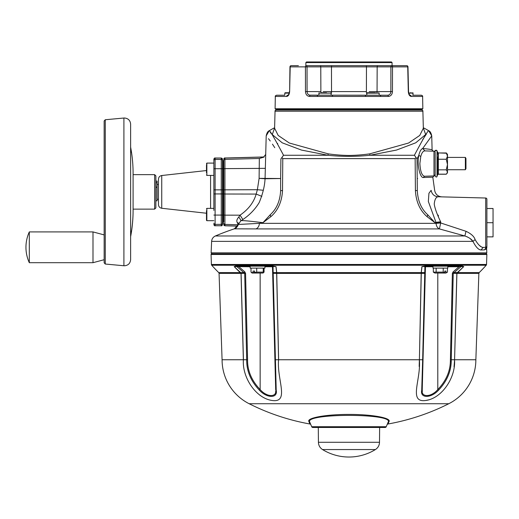 <?xml version="1.0" encoding="UTF-8"?>
<svg xmlns="http://www.w3.org/2000/svg" width="519" height="519" viewBox="0 0 519 519"><rect width="100%" height="100%" fill="white"/><g stroke="black" fill="none" stroke-linecap="round" stroke-linejoin="round"><path stroke-width="0.78" d="M130.626 236.625A139.773 139.767 180 0 0 133.091 210.5L133.091 210.532A139.773 139.767 180 0 1 131.463 231.785L130.626 236.664L130.626 259.623C130.263 263.367 128.206 265.417 124.469 265.78L123.905 265.754L123.905 118.027L105.266 119.746L105.266 264.035L104.15 262.809L104.15 120.979M104.15 259.708L92.992 262.698L92.992 231.915L104.15 234.906M92.992 231.915L29.311 231.915L29.311 262.698L92.992 262.698M130.626 231.033L131.463 231.442L130.626 236.307M123.905 118.027L124.469 118.001C128.206 118.371 130.263 120.421 130.626 124.158L130.626 147.117L131.463 152.002L130.626 152.411M130.626 236.346A139.773 139.767 180 0 0 133.091 210.227L133.091 173.249A139.773 139.767 0 0 0 131.463 152.002M133.091 210.189A139.773 139.767 180 0 1 131.463 231.442M155.869 181.125L157.101 181.125L157.101 182.656L155.869 182.656L155.869 175.883L155.869 207.898L155.869 200.795L157.101 200.795L157.101 187.327L155.869 187.327M133.091 210.5L133.091 209.131L154.643 209.131L154.643 174.65L133.091 174.65M157.101 182.656L155.869 182.824M155.869 187.061L157.101 187.061L157.101 182.824M158.457 191.894L158.457 179.191C158.626 177.135 159.716 175.909 161.746 175.519L161.746 208.268C159.716 207.872 158.626 206.653 158.457 204.596L158.457 191.894M213.873 173.833L213.873 163.096L206.854 163.096L206.854 175.409L213.873 175.409L213.873 208.372L206.854 208.372L206.854 220.692L206.484 220.322L206.484 210.662M213.873 160.65L213.873 159.255C214.392 158.126 214.808 157.711 215.106 158.029L215.106 159.417A1.233 1.226 180 0 0 213.873 160.65L213.873 210.416M213.873 159.255L213.873 159.32A1.233 1.226 180 0 1 215.106 158.094L221.263 158.029L222.495 159.255M213.873 224.461L213.873 224.461A1.233 1.226 0 0 0 215.106 225.694L215.106 225.759C214.808 226.07 214.392 225.661 213.873 224.526M206.484 218.836L206.484 215.281M206.484 172.788L206.484 165.717M206.484 165.379L206.854 163.096L206.484 163.466L206.854 163.096L206.484 163.466L206.854 163.096L213.873 163.096M206.484 218.402L206.854 220.692L213.873 220.692M222.495 160.65L222.495 224.461A1.233 1.226 -0 0 1 221.263 225.694L221.263 158.094A1.233 1.226 180 0 1 222.495 159.32L222.495 160.65A1.233 1.226 180 0 0 221.263 159.417L215.106 159.417L215.106 225.694L221.263 225.759C221.568 226.07 221.976 225.655 222.495 224.526M222.495 160.488L222.495 160.553A1.233 1.226 -0 0 1 223.112 160.715L222.495 160.488L222.495 159.32M222.495 160.553L222.495 161.876A1.233 1.226 -0 0 1 223.112 162.045L223.112 223.131L222.495 223.293L222.495 221.905A1.233 1.226 -0 0 0 223.112 221.743A1.233 1.226 180 0 0 223.728 221.905L223.728 160.553A1.233 1.226 180 0 0 223.112 160.715L223.112 162.045A1.233 1.226 180 0 1 223.728 161.876L223.728 160.553M222.495 189.928L223.728 189.928L223.728 168.792L222.495 168.792M222.495 214.996L223.728 214.996L223.728 193.859L222.495 193.859M242.827 219.44L240.025 215.177C248.387 209.449 253.772 202.41 256.172 194.067L257.372 189.714L259.111 178.367L259.325 158.49L264.106 157.036M263.542 157.043L224.922 158.061L224.922 168.63L223.728 168.707M263.315 157.322L259.325 158.49L224.922 159.385A1.233 1.226 0 0 0 223.728 160.618M265.365 168.351L224.922 168.63L224.922 194.015L223.728 193.937M280.254 178.523L259.111 178.367L265.06 178.757L266.202 135.868L269.179 130.756C269.679 129.964 274.454 138.132 283.523 155.252L280.909 158.924C261.686 127.57 261.686 127.57 280.909 158.924L280.636 178.523L265.06 178.757C264.671 186.204 262.711 194.145 259.176 202.585C254.764 209.923 248.607 216.047 240.712 220.945L238.377 224.448L234.335 228.834A261.076 261.076 0 0 0 215.385 235.97L464.862 235.97L439.405 228.911L440.754 222.638L440.78 222.995L466.01 231.299C471.135 233.706 474.165 236.469 475.106 239.596C478.148 244.812 480.86 247.414 483.247 247.401L485.693 247.342L483.247 247.401L480.951 249.976L484.538 249.879L480.951 249.976C478.466 249.821 475.8 246.96 472.945 241.374C471.615 239.214 468.916 237.41 464.862 235.97L467.178 236.826M263.295 190.259L257.372 189.714L223.728 189.844M261.861 196.37L256.172 194.067L224.922 194.015L224.922 215.151L223.728 215.074M434.007 175.922L432.814 177.187L423.361 177.517C420.293 178.348 416.647 164.938 418.807 155.343C419.741 151.425 421.032 149.141 422.674 148.499L424.944 150.893C423.141 150.912 421.752 152.781 420.773 156.485L418.807 155.343L417.023 158.924L417.315 190.622C417.808 200.853 421.259 208.891 427.669 214.723L434.967 222.677L427.124 216.702C419.968 210.506 416.063 201.787 415.408 190.531L415.148 158.626L282.784 158.626L282.524 190.577C281.856 201.807 277.95 210.519 270.808 216.702L262.964 222.677C247.135 220.744 239.772 220.166 240.868 220.945C241.05 220.439 240.349 219.148 238.772 217.059L240.025 215.177L224.922 215.151L224.922 224.396A1.233 1.226 180 0 1 223.728 223.17M238.247 224.896L237.293 222.547C236.353 221.062 236.846 219.232 238.772 217.059M268.485 138.683L270.25 141.019M272.462 144.159L274.759 147.681M277.743 143.828L277.529 143.458M271.307 133.668L270.178 132.098M423.322 127.732A92.363 92.363 0 0 1 428.752 130.756C430.115 131.262 431.107 132.968 431.737 135.868L422.674 148.499L424.951 150.899M426.501 133.857L422.745 139.54M274.616 127.732A92.363 92.363 0 0 0 269.179 130.756C267.823 131.262 266.824 132.968 266.202 135.868M275.044 111.196C274.746 110.91 275.154 110.515 276.277 109.996L421.655 109.996C422.784 110.515 423.193 110.91 422.888 111.196L275.044 111.196L274.603 128.232L278.178 135.433L289.349 143.03L328.229 153.858L327.943 155.252L301.455 150.069L282.226 142.822L272.267 134.583L274.603 128.037M328.229 153.858C335.508 154.857 342.417 155.389 348.969 155.46C355.547 155.382 362.457 154.85 369.703 153.858L408.609 143.017L419.754 135.433L423.335 128.232L422.888 111.196M297.173 109.386L275.719 109.386L275.102 108.756L422.836 108.756L422.219 109.386L297.173 109.386M412.65 95.224L421.389 95.224C422.511 95.736 422.927 96.138 422.622 96.43L411.236 96.43C409.575 96.197 408.596 94.581 408.304 91.591L407.733 66.873L392.5 66.873L392.455 91.591C392.208 94.575 390.826 96.19 388.303 96.43L389.107 96.346M309.648 95.152L387.648 95.224C389.613 95.035 390.684 93.829 390.859 91.591L390.898 66.873L320.774 66.873A1.233 0.869 -90 0 0 319.899 65.666L306.165 65.666A1.233 0.869 90 0 1 307.034 66.873L307.079 91.591C307.254 93.835 308.325 95.042 310.291 95.224A1.233 0.655 90 0 0 309.629 96.43C307.112 96.197 305.73 94.581 305.477 91.591L305.432 66.873L290.199 66.873L289.628 91.591C289.343 94.575 288.363 96.19 286.696 96.43L275.317 96.43L275.102 108.756M319.899 65.666L406.747 65.666A1.233 0.993 90 0 1 407.733 66.873L407.973 66.867A1.233 1.233 0 0 0 406.747 65.666M369.197 91.603L392.455 91.591M331.933 65.666A1.233 0.467 -90 0 0 331.466 66.873L331.524 91.591L366.408 91.591L366.466 66.873A1.233 0.467 -90 0 0 365.999 65.666L348.969 65.666M323.181 91.603L331.524 91.591A3.691 1.382 90 0 1 331.09 94.218M321.326 92.758L326.561 92.758M309.629 96.43L388.303 96.43A1.233 0.655 90 0 0 387.648 95.224L379.162 95.224L379.162 93.128L366.842 93.128L367.212 92.758L375.412 92.758M291.191 65.666L298.399 65.666L291.191 65.666A1.233 0.993 90 0 0 290.199 66.873L289.959 66.867A1.233 1.233 0 0 1 291.191 65.666A1.233 1.233 0 0 0 289.959 66.867L289.628 91.591M305.866 62.585L306.482 61.969L391.456 61.969L392.066 62.585L305.866 62.585L305.866 65.666M289.18 93.128L284.782 93.128L284.782 95.224L276.549 95.224L282.939 95.224M285.152 92.758L284.782 93.128L285.152 92.758L284.782 93.128L285.152 92.758L284.782 93.128L285.152 92.758L284.782 93.128L285.152 92.758L284.782 93.128L285.152 92.758L284.782 93.128L285.152 92.758L289.265 92.758L289.388 91.584C289.174 93.725 288.622 94.938 287.74 95.224A1.233 1.038 90 0 0 286.696 96.43M288.253 92.758L287.507 92.758M310.291 95.224L318.776 95.224L319.146 92.758M388.257 95.159L387.816 95.217M410.218 92.758L413.15 93.128L408.758 93.128M411.236 96.43A1.233 1.038 -90 0 0 410.192 95.224C409.77 95.665 409.219 94.452 408.544 91.584L408.304 91.591M423.329 128.037L425.671 134.557L415.732 142.809L396.51 150.056L369.995 155.252L369.703 153.858M417.023 158.924L414.409 155.252L369.995 155.252C355.943 156.725 341.924 156.725 327.943 155.252L283.523 155.252M414.856 155.804L414.564 155.434M414.409 155.252C423.459 138.164 428.24 129.997 428.752 130.756L431.737 135.868L432.106 149.985L433.287 151.185L432.106 149.985C432.249 149.615 429.103 149.115 422.674 148.499M424.944 150.893L433.981 151.211A1.233 1.233 0 0 1 435.169 152.443L435.169 176.038C436.103 177.245 436.719 177.355 437.017 176.363C436.739 177.355 436.122 177.245 435.169 176.038M437.575 170.206L438.347 169.849L438.347 174.17L437.575 174.767L437.575 159.002L438.14 155.713L437.575 152.365L438.347 152.962L446.256 152.962L447.488 156.109L447.488 164.549L446.256 159.249L438.347 159.249L438.347 169.849L446.256 169.849L447.488 164.549L447.488 167.066M438.347 152.962L438.347 159.249L437.575 159.002M446.256 152.962L447.488 154.331L447.488 156.109L446.256 159.249M438.347 174.17L446.256 174.17L446.742 173.67L447.488 172.801L447.488 164.549M465.368 169.726L465.958 168.707L465.958 158.431L465.368 157.413L465.368 169.726L447.488 169.726M446.742 173.67L447.488 172.01L446.256 169.849M437.575 152.301L438.347 152.904L446.515 153.222M437.575 174.832L438.347 174.235L446.256 174.235L446.716 173.696M435.169 152.443A1.233 1.233 0 0 0 433.981 151.211A1.233 1.233 0 0 1 435.169 152.443A1.233 1.233 0 0 0 433.981 151.211L433.981 175.922A1.233 1.233 0 0 0 435.169 174.695L433.981 175.922A1.233 1.233 0 0 0 435.169 174.695L433.994 175.922L424.497 176.252L423.361 177.517M420.773 156.485L419.871 163.569C420.332 171.354 421.876 175.584 424.497 176.252M238.792 223.267L237.293 222.547M239.032 224.429L259.396 223.339L262.964 222.677L270.263 214.723C276.659 208.898 280.111 200.879 280.617 190.668L280.636 178.523M237.734 226.057L224.922 225.72L224.922 224.396L238.279 224.792M417.302 178.523L417.678 178.523C437.926 178.834 437.926 178.834 417.678 178.523L417.678 178.517C437.874 178.218 437.874 178.218 417.678 178.517M415.148 158.626L415.92 157.601M282.784 158.626L282.012 157.601M466.01 231.299L464.862 235.97L439.405 228.911A6.157 4.846 90 0 1 436.096 223.339L259.396 223.339A6.157 4.982 -90 0 1 255.997 228.911L234.335 228.834C235.788 228.626 237.138 227.166 238.377 224.448M431.133 190.33C435.889 190.694 435.889 190.694 431.133 190.33C431.912 194.223 434.254 196.377 438.146 196.772C436.025 196.961 434.721 199.387 434.228 204.071C434.883 208.366 437.024 214.269 440.644 221.769L440.754 222.638L434.967 222.677L435.966 222.346L428.344 201.476L428.941 193.276L431.133 190.33M440.78 222.995L436.096 223.339L435.966 222.346L440.644 221.769M470.084 238.519L472.945 241.374L475.106 239.596M486.115 249.224L486.621 248.536L486.809 252.85L485.907 253.836M472.945 241.374L211.622 241.374L211.123 252.85L486.809 252.85M212.024 253.836L211.123 252.85M211.681 253.836L486.258 253.836A0.616 0.616 0 0 1 486.867 254.472L211.064 254.472A0.616 0.616 0 0 1 211.681 253.836M211.064 254.472L211.415 264.469L486.524 264.469L486.867 254.472M211.415 264.469A1.233 1.233 0 0 0 211.726 265.248A172.405 172.405 0 0 0 218.7 272.579A1.233 1.233 0 0 1 219.063 273.409L222.08 359.751L243.359 359.751L241.017 273.409L234.173 266.61L235.911 265.949A0.616 0.513 90 0 0 236.288 266.15L234.218 266.591L241.095 273.409L243.437 359.751L246.694 359.751L244.689 273.344L236.372 266.15L237.663 266.15L237.52 266.909M486.524 264.469A1.233 1.233 0 0 1 486.206 265.248L211.726 265.248M421.214 272.618A0.616 0.422 13.2 0 0 421.298 272.598L419.397 359.751L421.207 272.579L421.902 266.61L425.645 265.949L462.027 265.949L463.765 266.61L457.369 272.579L479.232 272.579A172.405 172.405 0 0 0 486.206 265.248M235.911 265.949L272.287 265.949L276.037 266.61L276.724 272.579A0.616 0.48 -175.7 0 1 276.633 272.54L275.946 266.591L272.546 266.15L236.288 266.15L234.173 266.61L240.595 272.54M222.08 359.751A49.26 49.26 0 0 0 249.159 403.73L448.779 403.73A49.26 49.26 0 0 0 475.858 359.751L478.868 273.409L456.915 273.409L454.573 359.751L475.858 359.751M454.573 359.751L456.843 273.409L463.714 266.591L461.644 266.15L425.392 266.15L421.992 266.591L421.298 272.598L424.763 272.598L424.905 266.909L425.47 266.15L424.957 266.591L421.992 266.591L425.392 266.15A0.616 0.344 90 0 0 425.645 265.949L425.625 265.949M419.358 359.667L419.358 359.725C421.11 378.507 409.433 400.402 423.193 400.674C440.359 400.506 455.903 378.649 454.54 359.725L454.54 359.667M421.305 272.54A0.616 0.48 -4.3 0 1 421.207 272.579L276.718 272.618L278.625 359.751L419.307 359.751M243.437 359.751L243.392 359.725C242.023 378.507 257.43 400.402 274.629 400.674C288.564 400.506 276.828 378.649 278.58 359.725L276.633 272.54M243.392 359.667L243.327 358.519M310.862 424.743A1.233 1.233 0 0 0 309.947 424.01L308.87 421.48C306.716 417.912 326.185 414.331 348.969 414.428C371.727 414.324 391.261 417.931 389.062 421.48L387.985 424.01A1.233 1.233 0 0 0 387.07 424.743M385.098 427.474A1.233 1.233 0 0 0 386.227 426.722A1.233 1.233 0 0 1 385.098 427.474L312.84 427.474A1.233 1.233 0 0 1 311.705 426.722L386.227 426.722L388.154 422.194C394.57 413.143 303.466 413.105 309.785 422.194L311.705 426.722M379.506 442.285L318.426 442.285C318.549 445.419 319.918 447.839 322.533 449.558L375.399 449.558C378.014 447.839 379.383 445.419 379.506 442.285L379.636 427.474M462.027 265.949A0.616 0.513 90 0 1 461.644 266.15L460.677 266.15L461.566 266.15L453.243 273.344L451.238 359.751L454.501 359.751M450.369 359.758L451.238 359.751L451.238 361.685C450.868 372.129 446.619 381.647 438.497 390.23C430.939 398.449 419.903 398.397 421.72 390.23L422.661 359.751L421.72 390.23A1.233 0.856 1.5 0 0 422.239 389.555C420.565 397.509 430.965 397.56 437.789 389.555C445.815 381.167 450.005 371.876 450.369 361.672L452.373 273.331L453.145 271.839L459.049 266.747L447.787 266.747M419.397 359.751L422.661 359.751L424.763 272.598A1.233 0.934 -178.5 0 0 425.321 271.839L422.239 389.555L425.34 266.552A1.233 0.934 -178.5 0 1 424.905 266.909M438.497 390.23L437.789 389.555L437.789 273.046M426.073 266.15A0.616 0.616 0 0 0 425.457 266.747L422.239 389.555L423.024 359.758L422.661 359.751M457.343 272.54L453.814 272.598L453.145 271.839M272.462 266.15L272.67 266.442A0.616 0.571 -90 0 0 272.19 266.15L275.946 266.591L272.975 266.591L272.462 266.15L273.026 266.909L276.212 390.23A1.233 0.856 178.5 0 1 275.693 389.555L274.914 359.758L278.534 359.751M275.693 389.555L274.96 361.672L275.323 361.685L276.212 390.23C278.022 398.449 266.928 398.397 259.435 390.23C250.787 381.063 246.538 370.903 246.694 359.751L247.569 359.758C247.401 370.663 251.598 380.596 260.149 389.555C266.896 397.509 277.36 397.56 275.693 389.555L272.475 266.747L264.924 266.747M275.271 359.751L274.914 359.758M259.435 390.23L260.149 389.555L260.149 273.046M238.883 266.15L238.883 266.747L244.786 271.839L244.118 272.598L240.615 272.618M276.711 273.37L272.65 273.331L272.611 271.839A1.233 0.934 178.5 0 0 273.176 272.598L276.633 272.598A0.616 0.422 166.8 0 0 276.718 272.618M262.303 396.821L259.805 395.173M275.608 391.605L275.544 392.007M267.038 394.693L265.559 393.953M250.145 266.747L234.218 266.591M237.254 266.15L236.372 266.15M271.859 266.15A0.616 0.616 0 0 1 272.475 266.747L272.592 266.552A0.616 0.59 -90 0 0 272.04 266.15L264.924 266.15L264.924 268.122L250.145 268.122L250.145 266.15M272.975 266.591A1.233 0.798 163.4 0 1 272.67 266.442L272.592 266.552A1.233 0.934 178.5 0 0 273.026 266.909M425.891 266.15A0.616 0.59 -90 0 0 425.34 266.552L425.262 266.442A1.233 0.798 -163.4 0 1 424.957 266.591M425.749 266.15A0.616 0.571 -90 0 0 425.262 266.442L425.47 266.15M459.049 266.15L459.049 266.747L460.269 266.15M461.644 266.15L463.714 266.591L460.742 266.591L461.566 266.15L460.094 266.552L460.418 266.909M454.534 360.737L454.047 366.842M428.376 399.928L426.034 400.434M419.183 366.524L419.358 359.725M422.323 391.592L422.239 389.724M423.024 359.758L425.282 273.338L421.227 273.37M241.011 273.37L245.565 273.338L247.569 359.758M253.506 273.046L252.026 273.046L251.008 272.125L253.506 273.046L255.089 273.046L254.647 272.624L256.704 272.125L256.704 268.122M256.704 272.125L263.237 272.125L263.237 268.122M255.089 273.046L263.042 273.046L264.061 272.125L264.061 268.122M253.064 272.624L253.064 271.074L254.647 271.074L254.647 272.624M253.064 271.074L254.647 271.074M253.862 272.43L254.647 272.43L253.862 272.43L253.862 273.046M263.237 272.125L264.061 272.125M251.008 272.125L251.008 268.122M447.787 266.15L447.787 268.122L433.008 268.122L433.008 266.15M443.213 272.125L444.751 272.624L444.16 273.046L434.89 273.046L433.339 272.125L443.213 272.125L443.213 268.122M444.751 272.624L444.751 271.074L445.925 271.074L445.925 272.624L447.462 272.125L447.462 268.122M444.16 273.046L445.912 273.046L447.462 272.125M445.334 273.046L445.925 272.624M444.861 272.43L444.861 273.046M444.751 271.074L445.925 271.074M433.339 272.125L433.339 268.122M436.155 272.125L436.155 268.122M457.317 272.618L456.921 273.37L452.373 273.331M457.369 272.579L463.714 266.591M481.379 246.895L479.329 245.364M438.523 215.936L437.984 214.976M486.777 247.531L486.621 248.536L484.538 249.879L486.095 247.466L484.538 249.879M486.893 247.044L486.803 247.505L485.693 247.342A1.233 1.233 0 0 0 486.543 246.966L486.601 246.901M438.146 196.772L485.693 198.018A1.233 1.233 0 0 1 486.893 199.251L486.893 246.11L486.893 236.865L493.05 236.865L493.05 222.722L486.893 222.677M486.893 246.317L486.095 247.466L486.893 246.317M493.05 222.722L493.05 208.495L486.893 208.495L486.893 199.251M486.893 246.11A1.233 1.233 0 0 1 486.887 246.227A1.233 1.233 0 0 0 486.893 246.11A1.233 1.233 0 0 1 485.693 247.342L485.693 198.018M486.893 208.495L493.05 208.541M105.266 264.035L123.905 265.754M154.643 209.131L155.869 207.898M210.584 208.372L210.584 175.409M213.873 168.714L222.495 168.714M213.873 189.85L222.495 189.85M213.873 193.937L222.495 193.937M213.873 215.074L222.495 215.074M213.873 223.138A1.233 1.226 0 0 0 215.106 224.364L221.263 224.364A1.233 1.226 0 0 0 222.495 223.138M223.728 223.235A1.233 1.226 -0 0 1 223.112 223.066A1.233 1.226 180 0 1 222.495 223.235M223.728 159.288A1.233 1.226 0 0 1 224.922 158.061L224.922 157.997C224.675 157.666 224.279 158.081 223.728 159.223M223.728 224.558L224.922 225.72A1.233 1.226 180 0 1 223.728 224.493M391.767 65.666A1.233 0.733 90 0 1 392.5 66.873L390.898 66.873A1.233 0.869 -90 0 1 391.767 65.666M376.911 92.758A3.691 2.614 90 0 0 377.06 91.591L377.164 66.873A1.233 0.869 -90 0 1 378.033 65.666M366.842 94.218A3.691 1.382 90 0 1 366.408 91.591M321.021 92.758A3.691 2.614 90 0 1 320.872 91.591L320.774 66.873L305.432 66.873A1.233 0.733 90 0 1 306.165 65.666M331.09 95.224L331.09 93.128L318.776 93.128M305.477 91.591L320.872 91.591M437.666 152.554L437.017 150.77L437.017 176.363L437.796 174.228M415.408 190.531L417.315 190.622M427.124 216.702A6.157 3.51 -47.1 0 0 427.669 214.723M282.524 190.577L280.617 190.668M270.808 216.702A6.157 3.51 -132.9 0 1 270.263 214.723M439.405 228.911L255.997 228.911M218.7 272.579L240.569 272.579M241.095 273.409L219.063 273.409M241.718 299.255L242.658 333.905M309.785 422.194A1.233 1.213 -23 0 0 308.87 421.48M389.062 421.48A1.233 1.213 23 0 0 388.154 422.194M450.369 361.672L451.238 361.685M433.008 266.747L425.457 266.747M453.243 273.344L452.373 273.338M244.786 271.839L245.565 273.338M273.013 273.344L272.65 273.338M276.614 273.409L421.324 273.409M455.28 333.905L456.214 299.255M456.882 274.642L456.915 273.409M485.693 247.342A1.233 1.233 0 0 0 486.543 246.966L486.816 246.538M130.626 259.623L130.626 124.158M105.266 119.746L104.15 120.972M29.311 231.915A36.946 36.946 0 0 0 29.311 262.698M154.643 174.65L155.869 175.883M158.457 199.283L157.101 199.283M158.457 184.505L157.101 184.505M161.746 175.519L206.484 170.543M161.746 208.268L206.484 213.238M206.854 208.372L206.484 208.742M206.854 175.409L206.484 175.039M215.106 225.759L221.263 225.759M215.106 158.029L221.263 158.029M223.112 223.131L223.728 223.293M223.112 160.656L223.728 160.488M224.922 157.997L263.626 156.978M263.788 156.855L265.715 154.409M224.922 225.791L237.696 226.122M421.006 109.996L420.844 109.386M365.61 95.833L365 95.224L365.61 95.833M317.544 95.833L316.927 95.224M331.09 93.128L330.72 92.758M366.842 95.224L366.842 93.128M379.162 93.128L378.792 92.758M332.322 95.833L332.9 95.224M380.388 95.833L381.004 95.224M392.066 62.585L392.066 65.666M413.15 95.224L412.78 92.758M407.973 66.867L408.544 91.591M275.317 96.43C275.005 96.145 275.414 95.743 276.549 95.224M422.622 96.43L422.836 108.756M276.925 109.996L277.088 109.386M465.368 157.413L447.488 157.413L465.368 157.413L465.958 158.431M446.716 153.442L446.256 152.904M437.017 150.77C436.583 149.972 435.966 150.082 435.169 151.094C434.838 150.251 435.454 150.14 437.017 150.77M432.814 177.187L434.695 190.603C435.558 194.398 437.932 196.487 441.805 196.87M211.622 241.374C211.836 238.85 213.088 237.047 215.385 235.97M387.985 424.01A221.665 221.665 0 0 0 448.779 403.73M318.426 442.285L318.296 427.474M322.533 449.558A50.492 50.492 0 0 0 375.399 449.558M249.159 403.73A221.665 221.665 0 0 0 309.947 424.01M479.232 272.579L478.868 273.409"/></g></svg>
